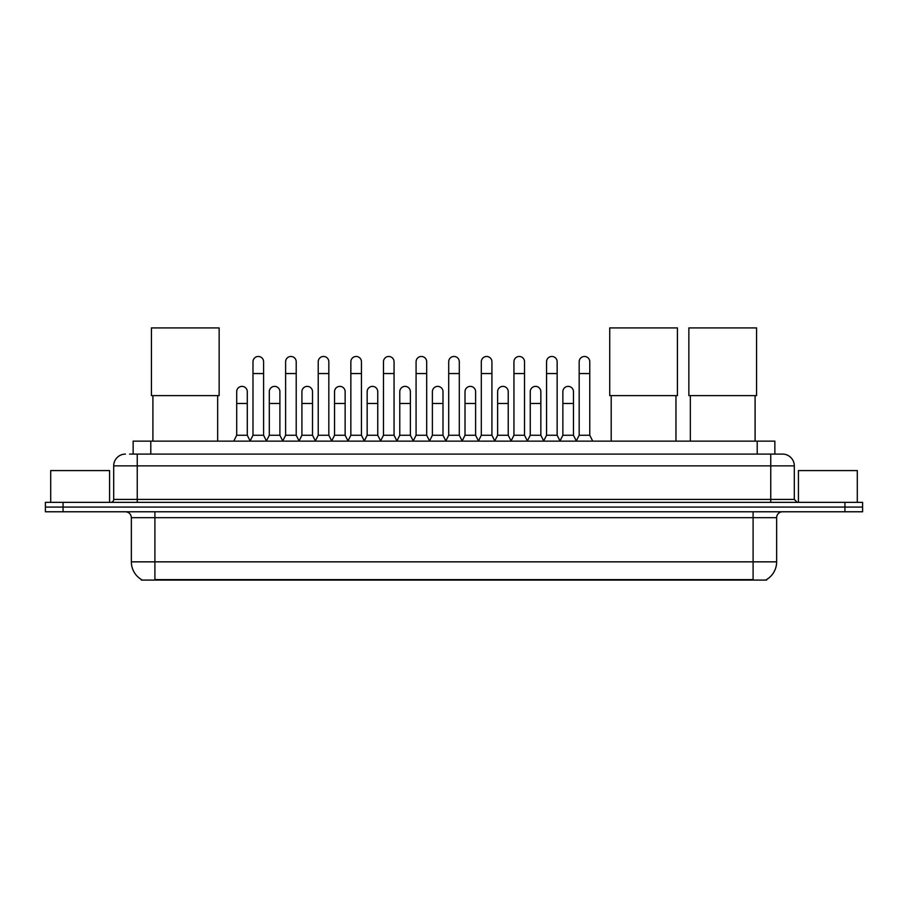 <?xml version="1.0" encoding="UTF-8"?>
<svg xmlns="http://www.w3.org/2000/svg" width="908" height="908" viewBox="0 0 908 908"><rect width="100%" height="100%" fill="white"/><g stroke="black" fill="none" stroke-linecap="round" stroke-linejoin="round"><path stroke-width="1.36" d="M133.136 454.091L133.136 441.14L774.865 441.14L774.865 454.091M766.636 579.508L766.636 580.087L141.364 580.087L141.364 579.508M141.546 579.61A20.612 20.612 0 0 1 131.354 561.836L154.905 561.836L154.905 579.61L753.095 579.61L753.095 561.836L776.646 561.836L776.646 517.673A5.891 5.891 0 0 1 782.526 511.783M131.354 561.836L131.354 517.673C131.013 514.098 129.049 512.135 125.474 511.783M766.454 579.61A20.612 20.612 0 0 0 776.646 561.836M63.061 502.362L862.6 502.362L862.6 507.073L45.4 507.073L45.4 511.783L63.061 511.783L63.061 507.073L45.4 507.073L45.4 502.362L63.061 502.362L63.061 507.073L862.6 507.073L862.6 511.783L63.061 511.783M129.867 454.091L782.526 454.091A11.77 11.77 0 0 1 794.307 465.861L794.307 499.423L797.247 502.362M129.594 454.091L137.244 454.091L137.244 465.861L113.693 465.861L113.693 499.423A2.94 2.94 0 0 1 110.753 502.362M125.474 454.091A11.77 11.77 0 0 0 113.693 465.861M794.307 465.861L770.756 465.861L770.756 454.091L782.526 454.091M109.573 502.362L109.573 470.571L50.7 470.571L50.7 502.362M857.3 502.362L857.3 470.571L798.427 470.571L798.427 502.362M152.907 395.627L152.907 441.14M217.67 395.627L217.67 441.14M151.432 327.913L219.146 327.913L219.146 395.627L151.432 395.627L151.432 327.913M611.197 395.627L611.197 441.14M675.961 395.627L675.961 441.14M609.722 327.913L677.436 327.913L677.436 395.627L609.722 395.627L609.722 327.913M690.33 395.627L690.33 441.14M755.093 395.627L755.093 441.14M688.854 327.913L756.568 327.913L756.568 395.627L688.854 395.627L688.854 327.913M250.052 441.14L252.992 435.25L263.592 435.25L266.543 441.14M263.592 435.25L263.592 361.77A5.3 5.3 0 0 0 258.292 356.469A5.3 5.3 0 0 1 258.632 356.481M252.992 435.25L252.992 373.551L263.592 373.551M252.992 373.551L252.992 361.77A5.3 5.3 0 0 1 258.292 356.469M282.672 441.14L285.611 435.25L296.212 435.25L299.152 441.14M296.212 435.25L296.212 361.77A5.3 5.3 0 0 0 290.912 356.469A5.3 5.3 0 0 1 291.241 356.481M285.611 435.25L285.611 373.551L296.212 373.551M285.611 373.551L285.611 361.77A5.3 5.3 0 0 1 290.912 356.469M315.292 441.14L318.231 435.25L328.832 435.25L331.772 441.14M328.832 435.25L328.832 361.77A5.3 5.3 0 0 0 323.532 356.469A5.3 5.3 0 0 1 323.861 356.481M318.231 435.25L318.231 373.551L328.832 373.551M318.231 373.551L318.231 361.77A5.3 5.3 0 0 1 323.532 356.469M347.9 441.14L350.851 435.25L361.452 435.25L364.392 441.14M361.452 435.25L361.452 361.77A5.3 5.3 0 0 0 356.152 356.469A5.3 5.3 0 0 1 356.481 356.481M350.851 435.25L350.851 373.551L361.452 373.551M350.851 373.551L350.851 361.77A5.3 5.3 0 0 1 356.152 356.469M380.52 441.14L383.471 435.25L394.061 435.25L397.012 441.14M394.061 435.25L394.061 361.77A5.3 5.3 0 0 0 388.76 356.469A5.3 5.3 0 0 1 389.101 356.481M383.471 435.25L383.471 373.551L394.061 373.551M383.471 373.551L383.471 361.77A5.3 5.3 0 0 1 388.76 356.469M413.14 441.14L416.08 435.25L426.681 435.25L429.62 441.14M426.681 435.25L426.681 361.77A5.3 5.3 0 0 0 421.38 356.469A5.3 5.3 0 0 1 421.721 356.481M416.08 435.25L416.08 373.551L426.681 373.551M416.08 373.551L416.08 361.77A5.3 5.3 0 0 1 421.38 356.469M445.76 441.14L448.7 435.25L459.3 435.25L462.24 441.14M459.3 435.25L459.3 361.77A5.3 5.3 0 0 0 454 356.469A5.3 5.3 0 0 1 454.329 356.481M448.7 435.25L448.7 373.551L459.3 373.551M448.7 373.551L448.7 361.77A5.3 5.3 0 0 1 454 356.469M478.38 441.14L481.319 435.25L491.92 435.25L494.86 441.14M491.92 435.25L491.92 361.77A5.3 5.3 0 0 0 486.62 356.469A5.3 5.3 0 0 1 486.949 356.481M481.319 435.25L481.319 373.551L491.92 373.551M481.319 373.551L481.319 361.77A5.3 5.3 0 0 1 486.62 356.469M510.988 441.14L513.939 435.25L524.529 435.25L527.48 441.14M524.529 435.25L524.529 361.77A5.3 5.3 0 0 0 519.24 356.469A5.3 5.3 0 0 1 519.569 356.481M513.939 435.25L513.939 373.551L524.529 373.551M513.939 373.551L513.939 361.77A5.3 5.3 0 0 1 519.24 356.469M543.608 441.14L546.548 435.25L557.149 435.25L560.1 441.14M557.149 435.25L557.149 361.77A5.3 5.3 0 0 0 551.848 356.469A5.3 5.3 0 0 1 552.189 356.481M546.548 435.25L546.548 373.551L557.149 373.551M546.548 373.551L546.548 361.77A5.3 5.3 0 0 1 551.848 356.469M576.228 441.14L579.168 435.25L589.769 435.25L592.708 441.14M589.769 435.25L589.769 361.77A5.3 5.3 0 0 0 584.468 356.469A5.3 5.3 0 0 1 584.797 356.481M579.168 435.25L579.168 373.551L589.769 373.551M579.168 373.551L579.168 361.77A5.3 5.3 0 0 1 584.468 356.469M233.742 441.14L236.693 435.25L247.282 435.25L250.143 440.959M247.282 435.25L247.282 391.677A5.3 5.3 0 0 0 242.322 386.388A5.3 5.3 0 0 1 247.282 391.677M236.693 435.25L236.693 403.458L247.282 403.458M236.693 403.458L236.693 391.677A5.3 5.3 0 0 1 242.322 386.388M266.453 440.959L269.301 435.25L279.902 435.25L282.763 440.959M279.902 435.25L279.902 391.677A5.3 5.3 0 0 0 274.942 386.388A5.3 5.3 0 0 1 279.902 391.677M269.301 435.25L269.301 403.458L279.902 403.458M269.301 403.458L269.301 391.677A5.3 5.3 0 0 1 274.942 386.388M299.072 440.959L301.921 435.25L312.522 435.25L315.371 440.959M312.522 435.25L312.522 391.677A5.3 5.3 0 0 0 307.551 386.388A5.3 5.3 0 0 1 312.522 391.677M301.921 435.25L301.921 403.458L312.522 403.458M301.921 403.458L301.921 391.677A5.3 5.3 0 0 1 307.551 386.388M331.681 440.959L334.541 435.25L345.142 435.25L347.991 440.959M345.142 435.25L345.142 391.677A5.3 5.3 0 0 0 340.171 386.388A5.3 5.3 0 0 1 345.142 391.677M334.541 435.25L334.541 403.458L345.142 403.458M334.541 403.458L334.541 391.677A5.3 5.3 0 0 1 340.171 386.388M364.301 440.959L367.161 435.25L377.751 435.25L380.611 440.959M377.751 435.25L377.751 391.677A5.3 5.3 0 0 0 372.791 386.388A5.3 5.3 0 0 1 377.751 391.677M367.161 435.25L367.161 403.458L377.751 403.458M367.161 403.458L367.161 391.677A5.3 5.3 0 0 1 372.791 386.388M396.921 440.959L399.77 435.25L410.371 435.25L413.231 440.959M410.371 435.25L410.371 391.677A5.3 5.3 0 0 0 405.411 386.388A5.3 5.3 0 0 1 410.371 391.677M399.77 435.25L399.77 403.458L410.371 403.458M399.77 403.458L399.77 391.677A5.3 5.3 0 0 1 405.411 386.388M429.541 440.959L432.39 435.25L442.99 435.25L445.851 440.959M442.99 435.25L442.99 391.677A5.3 5.3 0 0 0 438.019 386.388A5.3 5.3 0 0 1 442.99 391.677M432.39 435.25L432.39 403.458L442.99 403.458M432.39 403.458L432.39 391.677A5.3 5.3 0 0 1 438.019 386.388M462.149 440.959L465.01 435.25L475.61 435.25L478.459 440.959M475.61 435.25L475.61 391.677A5.3 5.3 0 0 0 470.639 386.388A5.3 5.3 0 0 1 475.61 391.677M465.01 435.25L465.01 403.458L475.61 403.458M465.01 403.458L465.01 391.677A5.3 5.3 0 0 1 470.639 386.388M494.769 440.959L497.629 435.25L508.23 435.25L511.079 440.959M508.23 435.25L508.23 391.677A5.3 5.3 0 0 0 503.259 386.388A5.3 5.3 0 0 1 508.23 391.677M497.629 435.25L497.629 403.458L508.23 403.458M497.629 403.458L497.629 391.677A5.3 5.3 0 0 1 503.259 386.388M527.389 440.959L530.249 435.25L540.839 435.25L543.699 440.959M540.839 435.25L540.839 391.677A5.3 5.3 0 0 0 535.879 386.388A5.3 5.3 0 0 1 540.839 391.677M530.249 435.25L530.249 403.458L540.839 403.458M530.249 403.458L530.249 391.677A5.3 5.3 0 0 1 535.879 386.388M560.009 440.959L562.858 435.25L573.459 435.25L576.319 440.959M573.459 435.25L573.459 391.677A5.3 5.3 0 0 0 568.499 386.388A5.3 5.3 0 0 1 573.459 391.677M562.858 435.25L562.858 403.458L573.459 403.458M562.858 403.458L562.858 391.677A5.3 5.3 0 0 1 568.499 386.388M750.734 580.087L750.734 579.508M157.266 580.087L157.266 579.508M150.796 454.091L150.796 441.14M757.204 454.091L757.204 441.14M753.095 511.783L753.095 517.673L131.354 517.673M776.646 517.673L753.095 517.673L753.095 561.836L154.905 561.836L154.905 511.783M844.939 511.783L844.939 502.362M137.244 502.362L137.244 499.423L794.307 499.423M113.693 499.423L137.244 499.423L137.244 465.861L770.756 465.861L770.756 502.362"/></g></svg>
